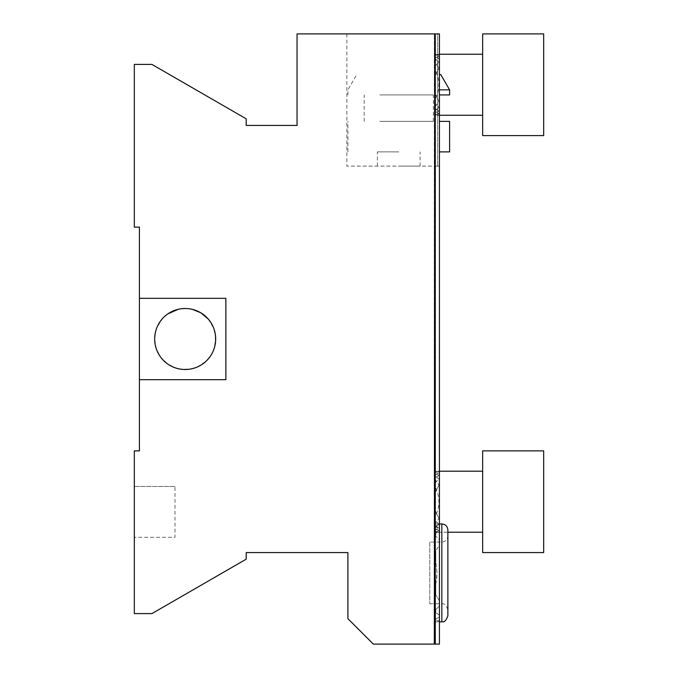 <?xml version="1.0" encoding="UTF-8"?>
<svg xmlns="http://www.w3.org/2000/svg" width="678" height="678" viewBox="0 0 678 678"><rect width="100%" height="100%" fill="white"/><g stroke="black" fill="none" stroke-linecap="round" stroke-linejoin="round"><path stroke-width="0.51" stroke-dasharray="3.39 2.54" d="M439.429 79.199L439.429 644.1L434.674 644.1L439.429 644.1L434.674 644.1L434.674 33.9L439.429 33.9L434.674 33.9L439.429 33.9L434.674 33.9L439.429 33.9L434.674 33.9L439.429 33.9L434.674 33.9L439.429 33.9L434.674 33.9L439.429 33.9L434.674 33.9L439.429 33.9L434.674 33.9L439.429 33.9L435.276 33.9L439.429 33.9L435.276 33.9L439.429 33.9L439.429 58.037L435.276 60.8L434.674 62.045L439.429 68.681L439.429 33.9L439.429 68.681M439.429 475.007L435.276 477.77L434.674 479.015L439.429 485.651L439.429 100.819L434.674 107.455L435.276 108.7L439.429 111.463L439.429 475.007L439.429 111.463M482.651 84.75L482.651 115.26L482.651 84.75M439.429 58.037L439.429 56.172L435.276 54.943L435.276 33.9L434.674 33.9L439.429 33.9L439.429 644.1L434.674 644.1L439.429 644.1L434.674 644.1L439.429 644.1L434.674 644.1L439.429 644.1L434.674 644.1L439.429 644.1L434.674 644.1L439.429 644.1L434.674 644.1L439.429 644.1L434.674 644.1L439.429 644.1L434.674 644.1L439.429 644.1L434.674 644.1L439.429 644.1L434.674 644.1L439.429 644.1L434.674 644.1L439.429 644.1L434.674 644.1L439.429 644.1L434.674 644.1L439.429 644.1L434.674 644.1L439.429 644.1L434.674 644.1L439.429 644.1L434.674 644.1L439.429 644.1L434.674 644.1L439.429 644.1L434.674 644.1L439.429 644.1L434.674 644.1L439.429 644.1L434.674 644.1L439.429 644.1L434.674 644.1L439.429 644.1L434.674 644.1L439.429 644.1L434.674 644.1L439.429 644.1L434.674 644.1L439.429 644.1L434.674 644.1L439.429 644.1L434.674 644.1L439.429 644.1L434.674 644.1L439.429 644.1L434.674 644.1L439.429 644.1L434.674 644.1L439.429 644.1L439.429 517.789L434.674 524.425L435.276 525.67L439.429 528.433L439.429 644.1L439.429 527.84L435.276 529.933L435.276 644.1L434.674 644.1L435.276 644.1L434.674 644.1L435.276 644.1L434.674 644.1L435.276 644.1L434.674 644.1L435.276 644.1L434.674 644.1L435.276 644.1L434.674 644.1L435.276 644.1L434.674 644.1L435.276 644.1L434.674 644.1L435.276 644.1L435.276 33.9L434.674 33.9L439.429 33.9L439.429 61.562L435.276 65.893L435.276 33.9L434.674 33.9L439.429 33.9L439.429 61.562M439.429 100.819L439.429 90.301M439.429 113.328L435.276 114.557L435.276 115.04L439.429 115.252L439.429 471.218L435.276 471.43L435.276 471.913L439.429 473.142M435.276 114.557L435.276 471.913L435.276 114.557M438.92 471.21L439.429 471.557L435.276 472.49L435.276 112.963L435.276 113.98L435.276 112.963L439.429 110.87L439.429 475.6L435.276 473.507L435.276 113.98L439.429 114.913L438.92 115.26M439.429 528.433L439.429 530.298L435.276 531.527L435.276 532.01L439.429 532.222L439.429 644.1L439.429 166.11L434.674 166.11L439.429 166.11L434.674 166.11L439.429 166.11L434.674 166.11L439.429 166.11L434.674 166.11L439.429 166.11L439.429 524.908L439.429 524.264L435.801 523.984L439.429 524.264L439.429 524.908L435.801 525.781L439.429 524.908L434.869 519.823L435.276 516.187C440.098 506.542 440.098 496.898 435.276 487.253L434.683 484.99L435.276 482.863L435.276 103.607L439.429 107.938L439.429 110.87M435.276 103.607L434.683 101.48L435.276 99.217C440.098 89.572 440.098 79.928 435.276 70.283L434.683 68.02L435.276 65.893M439.429 58.63L435.276 56.537L435.276 55.52L439.429 54.248L435.276 54.46L435.276 54.943L435.276 33.9L434.674 33.9L439.429 33.9L439.429 54.587M439.429 56.172L439.429 33.9L346.882 33.9L437.641 33.9L437.641 166.11L437.641 33.9L439.429 33.9L434.674 33.9L439.429 33.9L434.674 33.9L439.429 33.9L434.674 33.9L439.429 33.9L434.674 33.9L439.429 33.9L434.674 33.9L439.429 33.9L434.674 33.9L439.429 33.9L434.674 33.9L439.429 33.9L434.674 33.9L439.429 33.9L434.674 33.9L439.429 33.9L434.674 33.9L439.429 33.9L434.674 33.9L439.429 33.9L435.276 33.9L439.429 33.9L435.276 33.9L439.429 33.9L435.276 33.9L439.429 33.9L435.276 33.9L439.429 33.9L435.276 33.9L439.429 33.9L435.276 33.9L439.429 33.9L435.276 33.9L435.276 56.537L435.276 33.9L434.674 33.9L439.429 33.9L439.429 54.248L438.92 54.24M439.429 496.169L439.429 485.651M543.671 135.6L543.671 33.9L543.671 135.6L543.671 33.9L482.651 33.9L482.651 135.6L482.651 33.9L482.651 135.6L543.671 135.6M482.651 501.72L482.651 532.23L482.651 501.72M439.429 517.789L439.429 507.271M435.276 523.085L435.276 516.187M435.276 525.67L435.276 644.1L435.276 530.95L439.429 532.222M439.429 530.298L439.429 33.9L439.429 55.808L439.429 54.757L435.276 54.274L439.429 54.757L439.429 55.808L439.429 33.9L439.429 67.139L439.429 62.478L434.674 58.342L439.429 55.808L434.674 58.342L439.429 62.478L439.429 67.139L435.276 75.495L439.429 67.139L439.429 33.9L439.429 527.84M435.276 482.863L439.429 478.532L439.429 475.6M439.429 107.938L439.429 478.532M439.429 114.913L439.429 471.557M543.671 552.57L543.671 450.87L543.671 552.57L543.671 450.87L482.651 450.87L482.651 552.57L482.651 450.87L482.651 552.57L543.671 552.57M435.276 94.005L439.429 102.361L439.429 484.109L435.276 492.465L439.429 484.109L439.429 479.448L435.276 476.185L439.429 479.448L439.429 102.361L439.429 107.022L439.429 102.361L435.276 94.005L435.276 75.495L435.276 510.975L435.276 94.005M439.429 107.022L434.674 111.158L439.429 113.692L439.429 114.743L439.429 113.692L434.674 111.158L439.429 107.022L439.429 479.448L439.429 107.022M439.429 114.743L435.276 115.226L439.429 114.743L439.429 471.727L435.276 471.244L439.429 471.727L439.429 472.778L439.429 114.743M439.429 531.883L439.429 33.9L435.276 33.9L435.276 54.274L435.276 33.9L434.674 33.9L439.429 33.9L439.429 644.1L439.429 523.992L435.276 527.255L439.429 523.992L439.429 644.1L439.429 531.713L435.276 532.196L439.429 531.713L439.429 644.1L439.429 530.662L439.429 531.713L439.429 530.662L435.276 528.925L439.429 530.662L439.429 644.1L439.429 519.331L435.276 510.975L439.429 519.331L439.429 644.1L439.429 33.9L439.429 524.908M439.429 113.692L439.429 472.778L434.861 474.829L435.276 476.185L434.674 475.312L435.149 474.592L439.429 472.778L439.429 113.692M435.276 70.283L435.276 644.1L435.276 528.925L434.674 528.128L435.276 528.925L435.276 644.1L435.276 527.255L434.674 528.128L435.276 527.255L435.276 644.1L435.276 33.9L439.429 33.9L439.429 644.1L439.429 33.9L439.429 644.1L439.429 33.9L439.429 644.1L439.429 33.9L439.429 644.1L439.429 33.9L439.429 644.1L439.429 600.911L439.429 605.996L435.801 609.556L439.429 605.996L439.429 644.1L439.429 615.065L439.429 617.217L435.801 618.751L439.429 617.217L439.429 644.1L439.429 620.912L439.429 621.557L435.801 621.836L439.429 621.557L439.429 644.1L439.429 620.912L435.801 620.039L439.429 620.912L439.429 644.1L439.429 615.065L435.801 612.7L439.429 615.065L439.429 644.1L439.429 600.911L435.801 594.809L439.429 600.911L439.429 644.1L439.429 33.9L439.429 530.755L439.429 528.603L435.801 527.069L439.429 528.603L439.429 166.11L439.429 544.909L439.429 539.824L439.429 544.909L435.801 551.011L439.429 544.909L439.429 33.9L439.429 539.824L435.801 536.264L439.429 539.824L439.429 166.11L439.429 530.755L435.801 533.12L439.429 530.755L439.429 33.9L439.429 644.1L439.429 33.9L439.429 644.1L439.429 33.9L439.429 644.1L439.429 33.9L435.276 33.9L435.276 63.385M429.767 542.044L429.767 603.776L429.767 542.044L441.836 542.044C445.497 541.688 447.514 539.671 447.87 536.01L447.87 609.81L447.87 536.01M215.689 339A30.51 30.51 0 0 1 179.221 368.925A30.51 30.51 0 0 1 156.999 327.313A30.51 30.51 0 0 1 215.689 339M208.273 319.058L213.799 328.432L215.68 338.28L214.68 346.78L211.621 354.221L206.214 361.103L197.569 366.883L190.069 369.112L183.136 369.442L176.433 368.23L167.805 364.078L160.788 357.323L156.364 349.026L154.669 339.28L155.779 330.856L156.999 327.313L162.567 318.516L167.907 313.855M178.255 309.287L181.67 308.693M185.314 308.49L189.357 308.778M435.801 583.851L437.039 572.91L435.801 561.969L437.039 572.91L436.632 579.198L434.683 589.69L435.801 594.809L434.674 589.792L435.801 583.851L435.801 594.809L435.801 583.851M435.801 551.011L434.674 556.028L435.801 561.969L434.683 556.13L435.801 551.011L435.801 561.969L435.801 551.011M435.801 533.12L434.674 534.722L435.801 536.264L434.674 534.722L435.801 533.12L435.801 536.264L435.801 533.12M435.801 609.556L434.674 611.098L435.801 612.7L434.674 611.098L435.801 609.556L435.801 612.7L435.801 609.556M435.801 525.781L435.276 525.959L435.801 527.069L435.276 526.899L435.801 525.781L435.801 527.069L435.801 525.781M435.801 618.751L435.276 618.921L435.801 620.039L435.276 619.861L435.801 618.751L435.801 620.039L435.801 618.751M435.801 523.984L435.276 523.984L435.801 523.984M435.801 621.836L435.276 621.836L435.801 621.836M447.87 615.844L447.87 529.976M398.749 151.889L377.392 151.889L398.749 151.889M449.599 151.889L439.429 151.889M449.599 121.379L439.429 121.379M379.833 121.379L433.327 121.379L379.833 121.379M379.833 94.937L433.327 94.937L379.833 94.937M449.599 94.937L439.429 94.937M449.599 89.852L439.429 89.852M440.793 74.597L439.429 74.597M398.749 166.11L420.106 166.11L398.749 166.11M434.344 644.1L434.344 33.9M434.674 531.764L434.674 644.1L373.324 644.1L347.899 618.675L347.899 552.57L246.199 552.57L246.199 559.172L151.94 613.59L134.329 613.59L134.329 450.87L139.414 450.87L139.414 298.32L225.859 298.32L139.414 298.32L225.859 298.32L225.859 379.68L139.414 379.68L225.859 379.68L225.859 298.32L225.859 379.68L139.414 379.68M437.641 166.11L346.882 166.11L437.641 166.11M156.999 327.313C149.592 344.746 160.83 365.001 177.602 368.552C194.713 371.205 206.688 365.12 213.519 350.297C218.189 333.678 213.765 321.075 200.264 312.482C184.721 303.244 162.745 311.134 156.999 327.313M175.009 486.465L134.329 486.465L134.329 537.315L134.329 486.465L175.009 486.465L175.009 537.315L134.329 537.315L175.009 537.315L175.009 486.465M434.674 68.088L434.674 33.9L297.049 33.9L297.049 125.43L246.199 125.43L246.199 118.828L151.94 64.41L134.329 64.41L134.329 227.13L139.414 227.13L139.414 298.32M435.276 480.355L435.276 106.115M435.276 487.253L435.276 99.217M435.276 477.77L435.276 108.7M435.276 60.8L435.276 520.577M435.276 476.185L435.276 110.285L435.276 476.185M435.276 471.244L435.276 115.226L435.276 471.244M435.276 474.515L435.276 111.955L435.276 474.515M441.836 542.044L441.836 603.776L441.836 542.044M441.836 523.941L441.836 621.879M435.276 644.1L435.276 33.9M435.276 523.984L435.276 166.11L435.276 523.984M434.674 54.706L434.674 56.028M434.674 114.794L434.674 471.676M434.674 532.196L434.674 62.088M447.87 532.23L438.92 532.23M434.674 101.412L434.674 485.058M434.674 113.472L434.674 472.998M434.674 107.412L434.674 479.058M482.651 54.24L434.674 54.24M482.651 115.26L434.674 115.26M434.674 530.442L434.674 54.274M434.674 115.226L434.674 471.244M434.674 111.124L434.674 475.346L434.674 111.124M482.651 471.21L434.674 471.21M482.651 532.23L434.674 532.23M429.767 603.776L441.836 603.776C441.963 604.259 445.192 601.878 447.87 609.81M434.674 621.777L439.429 621.879M434.674 524.043L439.429 523.941M347.899 151.889L347.899 121.379M433.327 121.379L433.327 94.937M364.171 121.379L364.171 94.937M347.899 94.937L347.899 89.852L356.704 74.597M420.106 166.11L420.106 151.889M377.392 166.11L377.392 151.889M346.882 33.9L346.882 166.11M434.674 621.836L434.674 166.11M434.674 518.382L434.674 644.1"/><path stroke-width="1.02" d="M543.671 84.75L543.671 135.6L482.651 135.6L482.651 33.9L543.671 33.9L543.671 84.75M543.671 501.72L543.671 552.57L482.651 552.57L482.651 450.87L543.671 450.87L543.671 501.72M154.669 339A30.51 30.51 0 0 0 196.849 367.188A30.51 30.51 0 0 0 206.756 317.431A30.51 30.51 0 0 0 154.669 339M167.907 313.855L178.255 309.287M181.67 308.693L185.314 308.49M189.357 308.778L192.433 309.363L200.773 312.778L208.273 319.058M447.87 529.976L447.87 615.844C444.844 624.107 442.471 621.133 441.836 621.879L441.836 523.941C445.497 524.297 447.514 526.314 447.87 529.976M439.429 151.889L449.599 151.889L449.599 121.379L439.429 121.379M439.429 94.937L449.599 94.937L449.599 89.852L439.429 89.852M439.429 74.597L440.793 74.597L449.599 89.852M434.674 644.1L434.674 33.9L434.344 644.1L439.429 644.1L439.429 33.9L434.674 33.9M434.344 33.9L297.049 33.9L297.049 125.43L246.199 125.43L246.199 118.828L151.94 64.41L134.329 64.41L134.329 227.13L139.414 227.13L139.414 450.87L134.329 450.87L134.329 613.59L151.94 613.59L246.199 559.172L246.199 552.57L347.899 552.57L347.899 618.675L373.324 644.1L434.344 644.1M139.414 298.32L225.859 298.32L225.859 379.68L139.414 379.68M435.276 644.1L435.276 33.9M482.651 54.24L439.429 54.24M482.651 115.26L439.429 115.26M482.651 471.21L439.429 471.21M482.651 532.23L447.87 532.23M439.429 621.879L441.836 621.879M439.429 523.941L441.836 523.941"/></g></svg>
